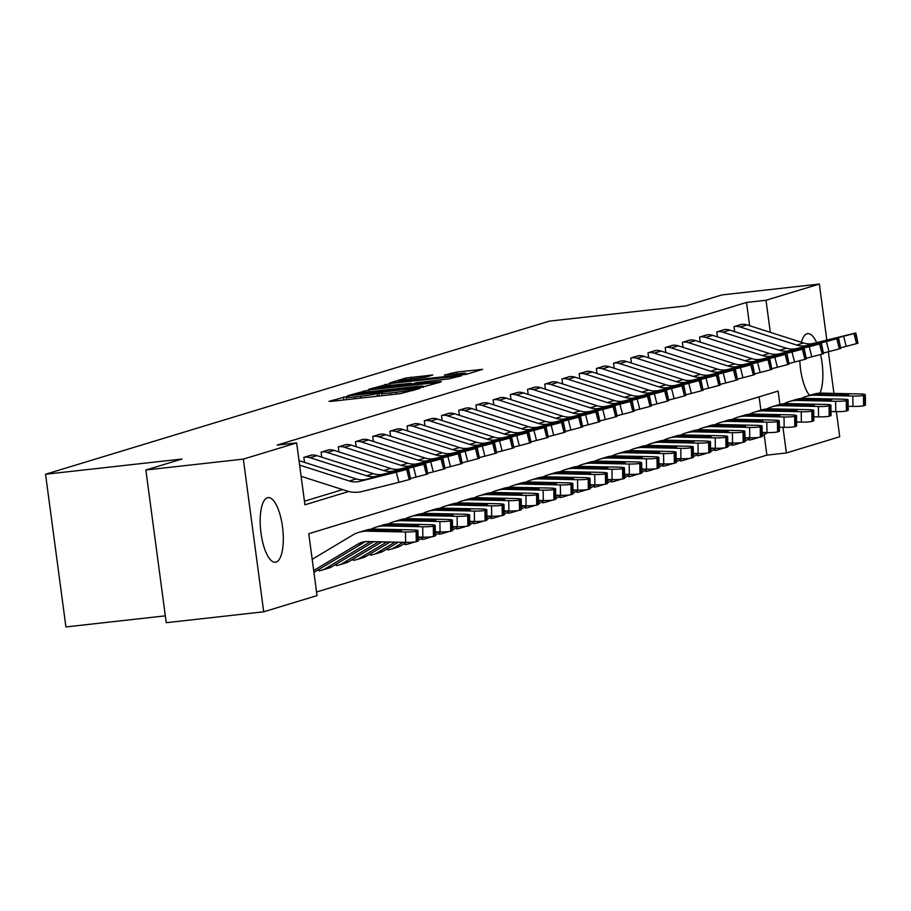 <?xml version="1.0" encoding="UTF-8"?>
<svg xmlns="http://www.w3.org/2000/svg" width="911" height="911" viewBox="0 0 911 911"><rect width="100%" height="100%" fill="white"/><g stroke="black" fill="none" stroke-linecap="round" stroke-linejoin="round"><path stroke-width="1.37" d="M347.034 396.399L329.053 401.341L331.524 401.33L400.407 393.643L419.937 388.439L412.717 389.601A13.096 0.774 -7.6 0 1 396.148 392.288L390.409 392.926A13.096 0.774 -7.6 0 1 381.755 393.347A13.096 0.774 -7.6 0 1 382.495 392.983L377.131 393.575A13.096 0.774 -7.6 0 1 360.562 396.251L354.823 396.9A13.096 0.774 -7.6 0 1 346.169 397.321A13.096 0.774 -7.6 0 1 346.909 396.945L348.924 396.308L347.034 396.399M809.583 395.374A32.534 11.057 -96.4 0 1 799.812 360.722M801.384 342.285A32.534 11.057 -96.4 0 1 806.998 333.756A32.534 11.057 -96.4 0 1 807.693 333.62A32.534 11.057 -96.4 0 1 816.7 342.627M276.044 562.11A32.534 11.057 -96.4 0 1 275.361 562.246A32.534 11.057 -96.4 0 1 260.876 532.161A32.534 11.057 -96.4 0 1 267.447 497.725A32.534 11.057 -96.4 0 1 268.141 497.588A32.534 11.057 -96.4 0 1 282.615 527.674A32.534 11.057 -96.4 0 1 276.044 562.11M432.839 374.99L405.862 378.008L389.919 382.848L392.39 382.836L466.443 374.307L482.614 369.342L456.57 372.087L444.34 375.104L458.62 373.681A10.955 0.649 -7.6 0 1 465.863 373.339A10.955 0.649 -7.6 0 1 451.389 375.879L406.044 380.946A10.955 0.649 -7.6 0 1 398.802 381.299A10.955 0.649 -7.6 0 1 413.275 378.748L426.006 377.063L432.839 374.99M779.907 404.427L778.131 391.058L308.772 533.698L317.028 595.6L263.7 611.805L166.235 622.691L145.862 469.996L181.995 459.019L45.55 474.244L549.31 321.15L685.755 305.925L721.888 294.936L819.353 284.061L826.824 340.088M145.862 469.996L243.328 459.11L296.656 442.905L304.923 504.808L348.765 491.484M749.628 325.728L746.519 302.441L277.172 445.08L296.656 442.905M746.519 302.441L766.014 300.266L819.353 284.061M369.012 389.931L347.9 395.613L350.371 395.602L419.254 387.915L440.605 382.119L369.012 389.931L369.262 391.776M368.909 389.236L390.022 383.554L461.615 375.731L449.374 378.76L416.27 382.711L411.51 384.203L414.22 384.066L441.402 381.402L368.932 389.396M304.433 501.209L342.627 489.606M304.536 462.389L303.864 457.368L312.143 455.01M321.742 457.163L321.071 452.141L329.349 449.772M338.949 451.936L338.277 446.902L346.556 444.545M356.155 446.697L355.484 441.676L363.762 439.318M373.362 441.471L372.69 436.449L380.969 434.091M390.568 436.244L389.897 431.222L398.175 428.865M407.775 431.017L407.103 425.995L415.382 423.638M424.97 425.79L424.31 420.768L432.577 418.4M442.177 420.563L441.505 415.53L449.783 413.173M459.383 415.325L458.711 410.303L466.99 407.946M476.59 410.098L475.918 405.076L484.196 402.719M493.796 404.871L493.124 399.849L501.403 397.492M511.003 399.644L510.331 394.622L518.61 392.265M528.209 394.417L527.537 389.396L535.816 387.027M545.404 389.191L544.744 384.169L553.023 381.8M562.611 383.952L561.95 378.93L570.218 376.573M579.817 378.725L579.145 373.704L587.424 371.346M597.024 373.499L596.352 368.477L604.631 366.12M614.23 368.272L613.558 363.25L621.837 360.893M631.437 363.045L630.765 358.023L639.044 355.654M648.643 357.818L647.972 352.796L656.25 350.428M665.85 352.591L665.178 347.558L673.457 345.201M683.045 347.353L682.385 342.331L690.663 339.974M700.252 342.126L699.58 337.104L707.858 334.747M717.458 336.899L716.786 331.877L725.065 329.52M734.665 331.672L733.993 326.65L742.271 324.293M316.55 592.002L766.891 455.136L764.17 434.729M760.89 410.166L759.114 396.832M318.827 569.477L319.009 570.855L319.704 570.639A14.599 13.699 -106.9 0 0 322.016 570.172A14.599 13.699 -106.9 0 0 324.885 568.897L370.504 541.601M336.034 564.251L336.216 565.629L336.899 565.412A14.599 13.699 -106.9 0 0 339.222 564.934A14.599 13.699 -106.9 0 0 342.092 563.658L378.669 541.783M353.24 559.024L353.422 560.39L354.106 560.185A14.599 13.699 -106.9 0 0 356.429 559.707A14.599 13.699 -106.9 0 0 359.298 558.432L386.845 541.954M370.447 553.797L370.629 555.163L371.312 554.958A14.599 13.699 -106.9 0 0 373.635 554.48A14.599 13.699 -106.9 0 0 376.505 553.205L395.01 542.136M387.653 548.57L387.835 549.937L388.519 549.732A14.599 13.699 -106.9 0 0 390.842 549.253A14.599 13.699 -106.9 0 0 393.711 547.978L403.186 542.307M404.848 543.332L405.042 544.71L405.725 544.505A14.599 13.699 -106.9 0 0 408.037 544.026A14.599 13.699 -106.9 0 0 410.918 542.751L411.738 542.261M422.055 538.105L422.237 539.483L422.932 539.266A14.599 13.699 -106.9 0 0 425.243 538.8A14.599 13.699 -106.9 0 0 428.124 537.524L428.944 537.034M439.261 532.878L439.444 534.256L440.138 534.04A14.599 13.699 -106.9 0 0 442.45 533.561A14.599 13.699 -106.9 0 0 445.331 532.286L446.151 531.796M456.468 527.651L456.65 529.018L457.345 528.813A14.599 13.699 -106.9 0 0 459.656 528.334A14.599 13.699 -106.9 0 0 462.526 527.059L463.357 526.569M473.674 522.424L473.857 523.791L474.54 523.586A14.599 13.699 -106.9 0 0 476.863 523.108A14.599 13.699 -106.9 0 0 479.733 521.832L480.552 521.343M490.881 517.197L491.063 518.564L491.746 518.359A14.599 13.699 -106.9 0 0 494.069 517.881A14.599 13.699 -106.9 0 0 496.939 516.605L497.759 516.116M508.087 511.959L508.27 513.337L508.953 513.132A14.599 13.699 -106.9 0 0 511.276 512.654A14.599 13.699 -106.9 0 0 514.146 511.378L514.966 510.889M525.294 506.732L525.476 508.11L526.159 507.894A14.599 13.699 -106.9 0 0 528.482 507.427A14.599 13.699 -106.9 0 0 531.352 506.152L532.172 505.662M542.489 501.505L542.683 502.883L543.366 502.667A14.599 13.699 -106.9 0 0 545.678 502.189A14.599 13.699 -106.9 0 0 548.559 500.925L549.379 500.424M559.696 496.279L559.878 497.657L560.572 497.44A14.599 13.699 -106.9 0 0 562.884 496.962A14.599 13.699 -106.9 0 0 565.765 495.686L566.585 495.197M576.902 491.052L577.084 492.418L577.779 492.213A14.599 13.699 -106.9 0 0 580.091 491.735A14.599 13.699 -106.9 0 0 582.972 490.46L583.792 489.97M594.109 485.825L594.291 487.191L594.985 486.986A14.599 13.699 -106.9 0 0 597.297 486.508A14.599 13.699 -106.9 0 0 600.167 485.233L600.998 484.743M611.315 480.598L611.497 481.965L612.181 481.76A14.599 13.699 -106.9 0 0 614.504 481.281A14.599 13.699 -106.9 0 0 617.373 480.006L618.193 479.516M628.522 475.36L628.704 476.738L629.387 476.533A14.599 13.699 -106.9 0 0 631.71 476.054A14.599 13.699 -106.9 0 0 634.58 474.779L635.4 474.289M645.728 470.133L645.91 471.511L646.594 471.294A14.599 13.699 -106.9 0 0 648.917 470.816A14.599 13.699 -106.9 0 0 651.786 469.552L652.606 469.051M662.935 464.906L663.117 466.284L663.8 466.068A14.599 13.699 -106.9 0 0 666.123 465.589A14.599 13.699 -106.9 0 0 668.993 464.314L669.813 463.824M680.13 459.679L680.312 461.046L681.007 460.841A14.599 13.699 -106.9 0 0 683.318 460.362A14.599 13.699 -106.9 0 0 686.199 459.087L687.019 458.597M697.336 454.452L697.519 455.819L698.213 455.614A14.599 13.699 -106.9 0 0 700.525 455.136A14.599 13.699 -106.9 0 0 703.406 453.86L704.226 453.371M714.543 449.225L714.725 450.592L715.42 450.387A14.599 13.699 -106.9 0 0 717.731 449.909A14.599 13.699 -106.9 0 0 720.612 448.633L721.432 448.144M731.749 443.987L731.932 445.365L732.626 445.16A14.599 13.699 -106.9 0 0 734.938 444.682A14.599 13.699 -106.9 0 0 737.808 443.406L738.627 442.917M748.956 438.76L749.138 440.138L749.821 439.922A14.599 13.699 -106.9 0 0 752.144 439.455A14.599 13.699 -106.9 0 0 755.014 438.18L755.834 437.679M45.55 474.244L65.922 626.939L165.324 615.847M263.7 611.805L243.328 459.11M828.384 351.748L833.941 393.393M836.378 411.658L839.726 436.756L786.387 452.961L782.959 427.305M766.891 455.136L786.387 452.961M820.572 354.538A32.534 11.057 -96.4 0 1 820.002 393.142M770.296 332.333L766.014 300.266M354.743 394.565L422.51 386.628A13.096 0.774 -7.6 0 0 423.251 386.264A13.096 0.774 -7.6 0 0 414.596 386.674L373.271 391.297A13.096 0.774 -7.6 0 0 356.702 393.973L354.743 394.565M392.459 385.114A10.955 0.649 -7.6 0 0 377.985 387.653A10.955 0.649 -7.6 0 0 385.228 387.312L401.204 385.524L410.907 383.315L392.459 385.114M313.691 570.525L357.772 544.152A20.851 19.575 73.1 0 1 361.872 542.33A20.851 19.575 73.1 0 1 367.657 541.544L405.646 542.364L405.509 531.99A8.347 0.843 -0.8 0 0 416.133 531.329L416.27 541.703A8.347 0.843 179.2 0 1 405.646 542.364M312.188 559.32L352.682 535.087A31.281 29.357 73.1 0 1 358.843 532.354A31.281 29.357 73.1 0 1 367.509 531.17L405.509 531.99M358.843 532.354L365.732 530.259A31.281 29.357 73.1 0 1 374.387 529.075L412.387 529.906A8.347 0.843 -0.8 0 1 417.978 530.623L418.115 540.997A8.347 0.843 179.2 0 1 417.648 541.282L416.27 541.703M313.931 572.381A14.599 13.699 -106.9 0 0 314.568 572.028L364.651 542.056A20.851 19.575 73.1 0 1 365.425 541.624M396.991 531.25L396.98 529.974A6.673 0.672 179.2 0 1 401.444 530.544A6.673 0.672 179.2 0 1 401.068 530.771A6.673 0.672 179.2 0 1 392.573 531.307L365.835 530.487L374.341 529.473L374.603 530.919M417.648 541.282L417.511 530.908L416.133 531.329M396.98 529.974L374.341 529.473M299.024 460.647A14.599 13.699 73.1 0 1 299.73 460.852L356.235 478.924A20.851 19.575 -106.9 0 0 366.507 479.288L408.504 468.892L406.636 469.484L409.221 479.573L410.599 479.163L408.014 469.063M301.12 476.316L346.795 490.927A31.281 29.357 -106.9 0 0 362.214 491.473L398.881 482.318L396.285 472.217L406.636 469.484M299.617 465.111L349.346 481.008A20.851 19.575 -106.9 0 0 359.629 481.372L396.285 472.217M409.221 479.573L398.881 482.318M408.504 468.892L410.599 479.163M365.026 479.733L392.129 473.071L366.507 479.288M318.998 570.719L319.704 570.639M418.058 537.034L422.852 537.137L422.704 526.763A8.347 0.843 -0.8 0 0 433.34 526.102L433.477 536.465A8.347 0.843 179.2 0 1 422.852 537.137M371.039 529.2A31.281 29.357 73.1 0 1 376.049 527.127A31.281 29.357 73.1 0 1 384.715 525.943L422.704 526.763M376.049 527.127L382.927 525.032A31.281 29.357 73.1 0 1 391.593 523.848L429.593 524.668A8.347 0.843 -0.8 0 1 435.185 525.396L435.321 535.77A8.347 0.843 179.2 0 1 434.854 536.055L433.477 536.465M322.016 570.172L328.894 568.077A14.599 13.699 -106.9 0 0 331.775 566.801L373.772 541.669M414.198 526.023L414.186 524.736A6.673 0.672 179.2 0 1 418.65 525.317A6.673 0.672 179.2 0 1 418.274 525.545A6.673 0.672 179.2 0 1 409.779 526.08L385.991 525.556L383.03 525.248L391.548 524.246L391.81 525.693M434.854 536.055L434.718 525.681L433.34 526.102M414.186 524.736L391.548 524.246M336.205 565.492L336.899 565.412M435.264 531.808L440.059 531.91L439.911 521.536A8.347 0.843 -0.8 0 0 450.546 520.864L450.683 531.238A8.347 0.843 179.2 0 1 440.059 531.91M388.245 523.973A31.281 29.357 73.1 0 1 393.256 521.901A31.281 29.357 73.1 0 1 401.922 520.705L439.911 521.536M393.256 521.901L400.134 519.805A31.281 29.357 73.1 0 1 408.8 518.621L446.8 519.441A8.347 0.843 -0.8 0 1 452.38 520.17L452.528 530.532A8.347 0.843 179.2 0 1 452.061 530.828L450.683 531.238M339.222 564.934L346.1 562.85A14.599 13.699 -106.9 0 0 348.981 561.575L381.937 541.851M431.404 520.785L431.381 519.509A6.673 0.672 179.2 0 1 435.857 520.09A6.673 0.672 179.2 0 1 435.481 520.318A6.673 0.672 179.2 0 1 426.986 520.853L400.236 520.022L408.754 519.019L409.016 520.466M452.061 530.828L451.913 520.454L450.546 520.864M431.381 519.509L408.754 519.019M353.4 560.265L354.106 560.185M452.471 526.569L457.265 526.683L457.117 516.309A8.347 0.843 -0.8 0 0 467.742 515.637L467.89 526.011A8.347 0.843 179.2 0 1 457.265 526.683M405.452 518.746A31.281 29.357 73.1 0 1 410.462 516.674A31.281 29.357 73.1 0 1 419.128 515.478L457.117 516.309M410.462 516.674L417.34 514.578A31.281 29.357 73.1 0 1 426.006 513.394L464.006 514.214A8.347 0.843 -0.8 0 1 469.586 514.931L469.734 525.305A8.347 0.843 179.2 0 1 469.267 525.59L467.89 526.011M356.429 559.707L363.307 557.623A14.599 13.699 -106.9 0 0 366.188 556.348L390.113 542.022M448.611 515.558L448.588 514.282A6.673 0.672 179.2 0 1 453.063 514.863A6.673 0.672 179.2 0 1 452.687 515.091A6.673 0.672 179.2 0 1 444.192 515.626L417.443 514.795L425.961 513.793L426.211 515.227M469.267 525.59L469.119 515.227L467.742 515.637M448.588 514.282L425.961 513.793M410.929 478.377L416.076 477.079L413.492 466.99L376.835 476.146A20.851 19.575 -106.9 0 1 366.552 475.781L310.059 457.709A14.599 13.699 73.1 0 0 304.559 457.151L311.437 455.067A14.599 13.699 73.1 0 1 316.937 455.625L373.43 473.697A20.851 19.575 -106.9 0 0 383.713 474.05L425.699 463.665L423.843 464.246L426.428 474.346L427.806 473.936L425.221 463.836M426.428 474.346L416.076 477.079M425.699 463.665L427.806 473.936M413.492 466.99L423.843 464.246M382.233 474.506L409.335 467.833L383.713 474.05M428.136 473.139L433.283 471.852L430.698 461.752L394.03 470.919A20.851 19.575 -106.9 0 1 383.759 470.554L327.265 452.482A14.599 13.699 73.1 0 0 321.765 451.924L328.643 449.84A14.599 13.699 73.1 0 1 334.143 450.398L390.637 468.459A20.851 19.575 -106.9 0 0 400.92 468.823L442.905 458.427L441.049 459.019L443.634 469.119L445.012 468.698L442.427 458.609M443.634 469.119L433.283 471.852M442.905 458.427L445.012 468.698M430.698 461.752L441.049 459.019M399.439 469.279L426.542 462.606L400.92 468.823M445.342 467.912L450.49 466.626L447.905 456.525L411.237 465.692A20.851 19.575 -106.9 0 1 400.965 465.327L344.472 447.255A14.599 13.699 73.1 0 0 338.972 446.697L345.85 444.602A14.599 13.699 73.1 0 1 351.35 445.16L407.843 463.232A20.851 19.575 -106.9 0 0 418.126 463.597L460.112 453.2L458.256 453.792L460.841 463.893L462.219 463.471L459.634 453.371M460.841 463.893L450.49 466.626M460.112 453.2L462.219 463.471M447.905 456.525L458.256 453.792M416.634 464.052L443.748 457.379L418.126 463.597M370.606 555.038L371.312 554.958M469.677 521.343L474.472 521.445L474.324 511.082A8.347 0.843 -0.8 0 0 484.948 510.411L485.096 520.785A8.347 0.843 179.2 0 1 474.472 521.445M422.658 513.519A31.281 29.357 73.1 0 1 427.669 511.435A31.281 29.357 73.1 0 1 436.323 510.251L474.324 511.082M427.669 511.435L434.547 509.351A31.281 29.357 73.1 0 1 443.213 508.156L481.202 508.987A8.347 0.843 -0.8 0 1 486.793 509.704L486.941 520.079A8.347 0.843 179.2 0 1 486.474 520.363L485.096 520.785M373.635 554.48L380.513 552.385A14.599 13.699 -106.9 0 0 383.383 551.109L398.278 542.204M465.817 510.331L465.794 509.055A6.673 0.672 179.2 0 1 470.27 509.636A6.673 0.672 179.2 0 1 469.894 509.864A6.673 0.672 179.2 0 1 461.387 510.388L434.649 509.568L443.167 508.566L443.418 510.001M486.474 520.363L486.326 509.989L484.948 510.411M465.794 509.055L443.167 508.566M462.537 462.686L467.696 461.399L465.111 451.298L428.443 460.465A20.851 19.575 -106.9 0 1 418.172 460.101L361.667 442.029A14.599 13.699 73.1 0 0 356.167 441.471L363.056 439.375A14.599 13.699 73.1 0 1 368.556 439.933L425.05 458.005A20.851 19.575 -106.9 0 0 435.333 458.37L477.318 447.973L475.462 448.565L478.047 458.666L479.425 458.244L476.84 448.144M478.047 458.666L467.696 461.399M477.318 447.973L479.425 458.244M465.111 451.298L475.462 448.565M433.841 458.814L460.955 452.152L435.333 458.37M387.813 549.811L388.519 549.732M486.884 516.116L491.678 516.218L491.53 505.844A8.347 0.843 -0.8 0 0 502.155 505.184L502.303 515.558A8.347 0.843 179.2 0 1 491.678 516.218M439.865 508.292A31.281 29.357 73.1 0 1 444.875 506.209A31.281 29.357 73.1 0 1 453.53 505.024L491.53 505.844M444.875 506.209L451.754 504.125A31.281 29.357 73.1 0 1 460.419 502.929L498.408 503.76A8.347 0.843 -0.8 0 1 503.999 504.478L504.147 514.852A8.347 0.843 179.2 0 1 503.681 515.136L502.303 515.558M390.842 549.253L397.72 547.158A14.599 13.699 -106.9 0 0 400.589 545.883L406.454 542.375M483.024 505.104L483.001 503.829A6.673 0.672 179.2 0 1 487.476 504.398A6.673 0.672 179.2 0 1 487.1 504.637A6.673 0.672 179.2 0 1 478.594 505.161L454.817 504.637L451.856 504.341L460.362 503.339L460.624 504.774M503.681 515.136L503.532 504.762L502.155 505.184M483.001 503.829L460.362 503.339M405.019 544.584L405.725 544.505M418.081 538.458L420.381 537.08M504.09 510.889L508.885 510.991L508.737 500.617A8.347 0.843 -0.8 0 0 519.361 499.957L519.509 510.331A8.347 0.843 179.2 0 1 508.885 510.991M457.071 503.066A31.281 29.357 73.1 0 1 462.071 500.982A31.281 29.357 73.1 0 1 470.736 499.797L508.737 500.617M462.071 500.982L468.96 498.886A31.281 29.357 73.1 0 1 477.626 497.702L515.615 498.533A8.347 0.843 -0.8 0 1 521.206 499.251L521.354 509.625A8.347 0.843 179.2 0 1 520.887 509.909L519.509 510.331M418.115 540.474L423.661 537.148M500.219 499.877L500.207 498.602A6.673 0.672 179.2 0 1 504.671 499.171A6.673 0.672 179.2 0 1 504.307 499.399A6.673 0.672 179.2 0 1 495.8 499.934L469.063 499.114L477.569 498.101L477.831 499.547M520.887 509.909L520.739 499.535L519.361 499.957M500.207 498.602L477.569 498.101M422.226 539.346L422.932 539.266M435.287 533.231L437.587 531.853M521.297 505.662L526.08 505.764L525.943 495.39A8.347 0.843 -0.8 0 0 536.568 494.73L536.716 505.093A8.347 0.843 179.2 0 1 526.08 505.764M474.278 497.827A31.281 29.357 73.1 0 1 479.277 495.755A31.281 29.357 73.1 0 1 487.943 494.571L525.943 495.39M479.277 495.755L486.167 493.66A31.281 29.357 73.1 0 1 494.821 492.475L532.821 493.295A8.347 0.843 -0.8 0 1 538.412 494.024L538.549 504.398A8.347 0.843 179.2 0 1 538.082 504.683L536.716 505.093M435.321 535.247L440.867 531.922M517.425 494.65L517.414 493.363A6.673 0.672 179.2 0 1 521.878 493.944A6.673 0.672 179.2 0 1 521.513 494.172A6.673 0.672 179.2 0 1 513.007 494.707L486.269 493.887L494.775 492.874L495.037 494.32M538.082 504.683L537.945 494.309L536.568 494.73M517.414 493.363L494.775 492.874M439.432 534.119L440.138 534.04M452.494 528.004L454.794 526.626M538.503 500.435L543.286 500.538L543.15 490.164A8.347 0.843 -0.8 0 0 553.774 489.503L553.911 499.866A8.347 0.843 179.2 0 1 543.286 500.538M491.484 492.6A31.281 29.357 73.1 0 1 496.484 490.528A31.281 29.357 73.1 0 1 505.149 489.332L543.15 490.164M496.484 490.528L503.373 488.433A31.281 29.357 73.1 0 1 512.028 487.248L550.028 488.068A8.347 0.843 -0.8 0 1 555.619 488.797L555.756 499.16A8.347 0.843 179.2 0 1 555.289 499.456L553.911 499.866M452.516 530.008L458.074 526.695M534.632 489.412L534.62 488.137A6.673 0.672 179.2 0 1 539.084 488.717A6.673 0.672 179.2 0 1 538.708 488.945A6.673 0.672 179.2 0 1 530.213 489.48L503.476 488.649L511.982 487.647L512.244 489.093M555.289 499.456L555.152 489.082L553.774 489.503M534.62 488.137L511.982 487.647M456.639 528.892L457.345 528.813M469.7 522.777L472 521.399M555.699 495.197L560.493 495.311L560.345 484.937A8.347 0.843 -0.8 0 0 570.981 484.265L571.117 494.639A8.347 0.843 179.2 0 1 560.493 495.311M508.68 487.374A31.281 29.357 73.1 0 1 513.69 485.301A31.281 29.357 73.1 0 1 522.356 484.105L560.345 484.937M513.69 485.301L520.568 483.206A31.281 29.357 73.1 0 1 529.234 482.021L567.234 482.841A8.347 0.843 -0.8 0 1 572.825 483.559L572.962 493.933A8.347 0.843 179.2 0 1 572.495 494.217L571.117 494.639M469.723 524.782L475.28 521.468M551.838 484.185L551.827 482.91A6.673 0.672 179.2 0 1 556.291 483.49A6.673 0.672 179.2 0 1 555.915 483.718A6.673 0.672 179.2 0 1 547.42 484.253L520.671 483.422L529.189 482.42L529.45 483.855M572.495 494.217L572.347 483.855L570.981 484.265M551.827 482.91L529.189 482.42M479.744 457.459L484.903 456.172L482.318 446.071L445.65 455.227A20.851 19.575 -106.9 0 1 435.378 454.874L378.874 436.802A14.599 13.699 73.1 0 0 373.373 436.244L380.263 434.148A14.599 13.699 73.1 0 1 385.763 434.706L442.256 452.778A20.851 19.575 -106.9 0 0 452.528 453.143L494.525 442.746L492.669 443.338L495.254 453.439L496.632 453.018L494.035 442.917M495.254 453.439L484.903 456.172M494.525 442.746L496.632 453.018M482.318 446.071L492.669 443.338M451.047 453.587L478.161 446.925L452.528 453.143M496.95 452.232L502.109 450.945L499.524 440.844L462.856 450A20.851 19.575 -106.9 0 1 452.573 449.647L396.08 431.575A14.599 13.699 73.1 0 0 390.58 431.017L397.469 428.922A14.599 13.699 73.1 0 1 402.958 429.48L459.463 447.552A20.851 19.575 -106.9 0 0 469.734 447.916L511.731 437.519L509.864 438.111L512.46 448.212L513.838 447.791L511.242 437.69M512.46 448.212L502.109 450.945M511.731 437.519L513.838 447.791M499.524 440.844L509.864 438.111M468.254 448.36L495.368 441.698L469.734 447.916M514.157 447.005L519.316 445.718L516.719 435.617L480.063 444.773A20.851 19.575 -106.9 0 1 469.78 444.409L413.287 426.337A14.599 13.699 73.1 0 0 407.786 425.779L414.664 423.695A14.599 13.699 73.1 0 1 420.165 424.253L476.669 442.325A20.851 19.575 -106.9 0 0 486.941 442.678L528.938 432.292L527.07 432.873L529.667 442.974L531.033 442.564L528.448 432.463M529.667 442.974L519.316 445.718M528.938 432.292L531.033 442.564M516.719 435.617L527.07 432.873M485.461 443.133L512.563 436.471L486.941 442.678M531.364 441.767L536.522 440.48L533.926 430.379L497.269 439.546A20.851 19.575 -106.9 0 1 486.986 439.182L430.493 421.11A14.599 13.699 73.1 0 0 424.993 420.552L431.871 418.468A14.599 13.699 73.1 0 1 437.371 419.026L493.864 437.098A20.851 19.575 -106.9 0 0 504.147 437.451L546.133 427.065L544.277 427.646L546.862 437.747L548.24 437.326L545.655 427.236M546.862 437.747L536.522 440.48M546.133 427.065L548.24 437.326M533.926 430.379L544.277 427.646M502.667 437.906L529.769 431.233L504.147 437.451M548.57 436.54L553.717 435.253L551.132 425.152L514.476 434.319A20.851 19.575 -106.9 0 1 504.193 433.955L447.7 415.883A14.599 13.699 73.1 0 0 442.199 415.325L449.077 413.23A14.599 13.699 73.1 0 1 454.578 413.788L511.071 431.86A20.851 19.575 -106.9 0 0 521.354 432.224L563.34 421.827L561.483 422.419L564.068 432.52L565.446 432.099L562.861 421.998M564.068 432.52L553.717 435.253M563.34 421.827L565.446 432.099M551.132 425.152L561.483 422.419M519.874 432.679L546.976 426.006L521.354 432.224M473.834 523.666L474.54 523.586M486.907 517.55L489.207 516.173M572.905 489.97L577.699 490.072L577.551 479.71A8.347 0.843 -0.8 0 0 588.176 479.038L588.324 489.412A8.347 0.843 179.2 0 1 577.699 490.072M525.886 482.147A31.281 29.357 73.1 0 1 530.897 480.063A31.281 29.357 73.1 0 1 539.563 478.879L577.551 479.71M530.897 480.063L537.775 477.979A31.281 29.357 73.1 0 1 546.441 476.783L584.441 477.615A8.347 0.843 -0.8 0 1 590.021 478.332L590.169 488.706A8.347 0.843 179.2 0 1 589.702 488.991L588.324 489.412M486.93 519.555L492.487 516.23M569.045 478.958L569.022 477.683A6.673 0.672 179.2 0 1 573.497 478.264A6.673 0.672 179.2 0 1 573.121 478.491A6.673 0.672 179.2 0 1 564.626 479.027L537.877 478.195L546.395 477.193L546.657 478.628M589.702 488.991L589.554 478.617L588.176 479.038M569.022 477.683L546.395 477.193M565.777 431.313L570.924 430.026L568.339 419.925L531.671 429.092A20.851 19.575 -106.9 0 1 521.399 428.728L464.906 410.656A14.599 13.699 73.1 0 0 459.406 410.098L466.284 408.003A14.599 13.699 73.1 0 1 471.784 408.561L528.278 426.633A20.851 19.575 -106.9 0 0 538.56 426.997L580.546 416.6L578.69 417.192L581.275 427.293L582.653 426.872L580.068 416.771M581.275 427.293L570.924 430.026M580.546 416.6L582.653 426.872M568.339 419.925L578.69 417.192M537.08 427.441L564.182 420.78L538.56 426.997M491.04 518.439L491.746 518.359M504.113 512.312L506.414 510.934M590.112 484.743L594.906 484.846L594.758 474.472A8.347 0.843 -0.8 0 0 605.382 473.811L605.53 484.185A8.347 0.843 179.2 0 1 594.906 484.846M543.093 476.92A31.281 29.357 73.1 0 1 548.103 474.836A31.281 29.357 73.1 0 1 556.769 473.652L594.758 474.472M548.103 474.836L554.981 472.752A31.281 29.357 73.1 0 1 563.647 471.556L601.647 472.388A8.347 0.843 -0.8 0 1 607.227 473.105L607.375 483.479A8.347 0.843 179.2 0 1 606.908 483.764L605.53 484.185M504.136 514.328L509.682 511.003M586.251 473.731L586.228 472.456A6.673 0.672 179.2 0 1 590.704 473.025A6.673 0.672 179.2 0 1 590.328 473.264A6.673 0.672 179.2 0 1 581.822 473.788L558.044 473.264L555.084 472.968L563.602 471.966L563.852 473.401M606.908 483.764L606.76 473.39L605.382 473.811M586.228 472.456L563.602 471.966M582.983 426.086L588.13 424.799L585.545 414.699L548.877 423.854A20.851 19.575 -106.9 0 1 538.606 423.501L482.113 405.429A14.599 13.699 73.1 0 0 476.612 404.871L483.49 402.776A14.599 13.699 73.1 0 1 488.991 403.334L545.484 421.406A20.851 19.575 -106.9 0 0 555.767 421.77L597.753 411.373L595.896 411.966L598.481 422.066L599.859 421.645L597.274 411.544M598.481 422.066L588.13 424.799M597.753 411.373L599.859 421.645M585.545 414.699L595.896 411.966M554.275 422.214L581.389 415.553L555.767 421.77M508.247 513.212L508.953 513.132M521.308 507.085L523.62 505.707M607.318 479.516L612.112 479.619L611.964 469.245A8.347 0.843 -0.8 0 0 622.589 468.584L622.737 478.958A8.347 0.843 179.2 0 1 612.112 479.619M560.299 471.693A31.281 29.357 73.1 0 1 565.31 469.609A31.281 29.357 73.1 0 1 573.964 468.425L611.964 469.245M565.31 469.609L572.188 467.514A31.281 29.357 73.1 0 1 580.854 466.33L618.842 467.161A8.347 0.843 -0.8 0 1 624.434 467.878L624.582 478.252A8.347 0.843 179.2 0 1 624.115 478.537L622.737 478.958M521.343 509.101L526.888 505.776M603.458 468.505L603.435 467.229A6.673 0.672 179.2 0 1 607.91 467.798A6.673 0.672 179.2 0 1 607.535 468.026A6.673 0.672 179.2 0 1 599.028 468.561L572.29 467.742L580.808 466.728L581.059 468.174M624.115 478.537L623.967 468.163L622.589 468.584M603.435 467.229L580.808 466.728M600.178 420.859L605.337 419.572L602.752 409.472L566.084 418.627A20.851 19.575 -106.9 0 1 555.812 418.274L499.308 400.202A14.599 13.699 73.1 0 0 493.808 399.644L500.697 397.549A14.599 13.699 73.1 0 1 506.197 398.107L562.691 416.179A20.851 19.575 -106.9 0 0 572.973 416.543L614.959 406.147L613.103 406.739L615.688 416.839L617.066 416.418L614.481 406.317M615.688 416.839L605.337 419.572M614.959 406.147L617.066 416.418M602.752 409.472L613.103 406.739M571.482 416.987L598.595 410.326L572.973 416.543M525.453 507.974L526.159 507.894M538.515 501.859L540.827 500.481M624.525 474.289L629.319 474.392L629.171 464.018A8.347 0.843 -0.8 0 0 639.795 463.357L639.943 473.731A8.347 0.843 179.2 0 1 629.319 474.392M577.506 466.455A31.281 29.357 73.1 0 1 582.516 464.382A31.281 29.357 73.1 0 1 591.171 463.198L629.171 464.018M582.516 464.382L589.394 462.287A31.281 29.357 73.1 0 1 598.06 461.103L636.049 461.923A8.347 0.843 -0.8 0 1 641.64 462.651L641.788 473.025A8.347 0.843 179.2 0 1 641.321 473.31L639.943 473.731M538.549 503.874L544.095 500.549M620.664 463.278L620.642 462.002A6.673 0.672 179.2 0 1 625.117 462.572A6.673 0.672 179.2 0 1 624.741 462.799A6.673 0.672 179.2 0 1 616.235 463.335L589.497 462.515L598.003 461.501L598.265 462.947M641.321 473.31L641.173 462.936L639.795 463.357M620.642 462.002L598.003 461.501M617.385 415.632L622.543 414.346L619.958 404.245L583.291 413.4A20.851 19.575 -106.9 0 1 573.008 413.036L516.514 394.964A14.599 13.699 73.1 0 0 511.014 394.406L517.904 392.322A14.599 13.699 73.1 0 1 523.404 392.88L579.897 410.952A20.851 19.575 -106.9 0 0 590.169 411.305L632.166 400.92L630.31 401.512L632.894 411.601L634.272 411.191L631.676 401.091M632.894 411.601L622.543 414.346M632.166 400.92L634.272 411.191M619.958 404.245L630.31 401.512M588.688 411.761L615.802 405.099L590.169 411.305M542.66 502.747L543.366 502.667M555.721 496.632L558.022 495.254M641.731 469.063L646.514 469.165L646.377 458.791A8.347 0.843 -0.8 0 0 657.002 458.131L657.15 468.493A8.347 0.843 179.2 0 1 646.514 469.165M594.712 461.228A31.281 29.357 73.1 0 1 599.711 459.155A31.281 29.357 73.1 0 1 608.377 457.971L646.377 458.791M599.711 459.155L606.601 457.06A31.281 29.357 73.1 0 1 615.267 455.876L653.255 456.696A8.347 0.843 -0.8 0 1 658.847 457.424L658.995 467.787A8.347 0.843 179.2 0 1 658.516 468.083L657.15 468.493M555.756 498.636L561.301 495.322M637.859 458.051L637.848 456.764A6.673 0.672 179.2 0 1 642.312 457.345A6.673 0.672 179.2 0 1 641.948 457.573A6.673 0.672 179.2 0 1 633.441 458.108L606.703 457.276L615.21 456.274L615.472 457.721M658.516 468.083L658.38 457.709L657.002 458.131M637.848 456.764L615.21 456.274M634.591 410.394L639.75 409.107L637.165 399.018L600.497 408.174A20.851 19.575 -106.9 0 1 590.214 407.809L533.721 389.737A14.599 13.699 73.1 0 0 528.221 389.179L535.11 387.095A14.599 13.699 73.1 0 1 540.599 387.653L597.104 405.725A20.851 19.575 -106.9 0 0 607.375 406.078L649.372 395.693L647.505 396.274L650.101 406.374L651.479 405.964L648.883 395.864M650.101 406.374L639.75 409.107M649.372 395.693L651.479 405.964M637.165 399.018L647.505 396.274M605.895 406.534L633.008 399.861L607.375 406.078M559.866 497.52L560.572 497.44M572.928 491.405L575.228 490.027M658.938 463.836L663.72 463.938L663.584 453.564A8.347 0.843 -0.8 0 0 674.208 452.892L674.345 463.266A8.347 0.843 179.2 0 1 663.72 463.938M611.919 456.001A31.281 29.357 73.1 0 1 616.918 453.929A31.281 29.357 73.1 0 1 625.584 452.733L663.584 453.564M616.918 453.929L623.807 451.833A31.281 29.357 73.1 0 1 632.462 450.649L670.462 451.469A8.347 0.843 -0.8 0 1 676.053 452.186L676.19 462.56A8.347 0.843 179.2 0 1 675.723 462.845L674.345 463.266M572.962 493.409L578.508 490.095M655.066 452.813L655.055 451.537A6.673 0.672 179.2 0 1 659.518 452.118A6.673 0.672 179.2 0 1 659.143 452.346A6.673 0.672 179.2 0 1 650.648 452.881L623.91 452.05L632.416 451.047L632.678 452.482M675.723 462.845L675.586 452.482L674.208 452.892M655.055 451.537L632.416 451.047M651.798 405.167L656.956 403.88L654.36 393.78L617.704 402.947A20.851 19.575 -106.9 0 1 607.421 402.582L550.927 384.51A14.599 13.699 73.1 0 0 545.427 383.952L552.305 381.857A14.599 13.699 73.1 0 1 557.805 382.415L614.31 400.487A20.851 19.575 -106.9 0 0 624.582 400.851L666.579 390.455L664.711 391.047L667.308 401.147L668.674 400.726L666.089 390.625M667.308 401.147L656.956 403.88M666.579 390.455L668.674 400.726M654.36 393.78L664.711 391.047M623.101 401.307L650.203 394.634L624.582 400.851M577.073 492.293L577.779 492.213M590.134 486.178L592.435 484.8M676.144 458.597L680.927 458.711L680.79 448.337A8.347 0.843 -0.8 0 0 691.415 447.665L691.551 458.039A8.347 0.843 179.2 0 1 680.927 458.711M629.125 450.774A31.281 29.357 73.1 0 1 634.124 448.69A31.281 29.357 73.1 0 1 642.79 447.506L680.79 448.337M634.124 448.69L641.014 446.606A31.281 29.357 73.1 0 1 649.668 445.422L687.668 446.242A8.347 0.843 -0.8 0 1 693.26 446.959L693.396 457.333A8.347 0.843 179.2 0 1 692.929 457.618L691.551 458.039M590.157 488.182L595.714 484.857M672.272 447.586L672.261 446.31A6.673 0.672 179.2 0 1 676.725 446.891A6.673 0.672 179.2 0 1 676.349 447.119A6.673 0.672 179.2 0 1 667.854 447.654L641.105 446.823L649.623 445.821L649.885 447.255M692.929 457.618L692.793 447.244L691.415 447.665M672.261 446.31L649.623 445.821M594.279 487.066L594.985 486.986M607.341 480.94L609.641 479.562M693.339 453.371L698.133 453.473L697.985 443.11A8.347 0.843 -0.8 0 0 708.621 442.439L708.758 452.813A8.347 0.843 179.2 0 1 698.133 453.473M646.32 445.547A31.281 29.357 73.1 0 1 651.331 443.463A31.281 29.357 73.1 0 1 659.997 442.279L697.985 443.11M651.331 443.463L658.209 441.38A31.281 29.357 73.1 0 1 666.875 440.184L704.875 441.015A8.347 0.843 -0.8 0 1 710.466 441.733L710.603 452.107A8.347 0.843 179.2 0 1 710.136 452.391L708.758 452.813M607.364 482.955L612.921 479.63M689.479 442.359L689.456 441.083A6.673 0.672 179.2 0 1 693.931 441.664A6.673 0.672 179.2 0 1 693.556 441.892A6.673 0.672 179.2 0 1 685.061 442.416L661.272 441.892L658.311 441.596L666.829 440.594L667.091 442.029M710.136 452.391L709.988 442.017L708.621 442.439M689.456 441.083L666.829 440.594M611.475 481.839L612.181 481.76M624.547 475.713L626.848 474.335M710.546 448.144L715.34 448.246L715.192 437.872A8.347 0.843 -0.8 0 0 725.816 437.212L725.965 447.586A8.347 0.843 179.2 0 1 715.34 448.246M663.527 440.32A31.281 29.357 73.1 0 1 668.537 438.237A31.281 29.357 73.1 0 1 677.203 437.052L715.192 437.872M668.537 438.237L675.415 436.141A31.281 29.357 73.1 0 1 684.081 434.957L722.081 435.788A8.347 0.843 -0.8 0 1 727.661 436.506L727.809 446.88A8.347 0.843 179.2 0 1 727.342 447.164L725.965 447.586M624.57 477.728L630.127 474.403M706.685 437.132L706.663 435.857A6.673 0.672 179.2 0 1 711.138 436.426A6.673 0.672 179.2 0 1 710.762 436.665A6.673 0.672 179.2 0 1 702.267 437.189L678.479 436.665L675.518 436.369L684.036 435.367L684.298 436.802M727.342 447.164L727.194 436.79L725.816 437.212M706.663 435.857L684.036 435.367M628.681 476.601L629.387 476.533M641.754 470.486L644.054 469.108M727.752 442.917L732.546 443.019L732.398 432.645A8.347 0.843 -0.8 0 0 743.023 431.985L743.171 442.359A8.347 0.843 179.2 0 1 732.546 443.019M680.733 435.082A31.281 29.357 73.1 0 1 685.744 433.01A31.281 29.357 73.1 0 1 694.41 431.825L732.398 432.645M685.744 433.01L692.622 430.914A31.281 29.357 73.1 0 1 701.288 429.73L739.288 430.561A8.347 0.843 -0.8 0 1 744.868 431.279L745.016 441.653A8.347 0.843 179.2 0 1 744.549 441.937L743.171 442.359M641.777 472.502L647.322 469.176M723.892 431.905L723.869 430.63A6.673 0.672 179.2 0 1 728.344 431.199A6.673 0.672 179.2 0 1 727.969 431.427A6.673 0.672 179.2 0 1 719.462 431.962L692.724 431.142L701.242 430.129L701.493 431.575M744.549 441.937L744.401 431.563L743.023 431.985M723.869 430.63L701.242 430.129M645.888 471.374L646.594 471.294M658.949 465.259L661.261 463.881M744.959 437.69L749.753 437.792L749.605 427.418A8.347 0.843 -0.8 0 0 760.23 426.758L760.378 437.121A8.347 0.843 179.2 0 1 749.753 437.792M697.94 429.855A31.281 29.357 73.1 0 1 702.95 427.783A31.281 29.357 73.1 0 1 711.605 426.599L749.605 427.418M702.95 427.783L709.828 425.688A31.281 29.357 73.1 0 1 718.494 424.503L756.483 425.323A8.347 0.843 -0.8 0 1 762.074 426.052L762.222 436.415A8.347 0.843 179.2 0 1 761.755 436.711L760.378 437.121M658.983 467.263L664.529 463.95M741.098 426.678L741.076 425.391A6.673 0.672 179.2 0 1 745.551 425.972A6.673 0.672 179.2 0 1 745.175 426.2A6.673 0.672 179.2 0 1 736.669 426.735L709.931 425.904L718.437 424.902L718.699 426.348M761.755 436.711L761.607 426.337L760.23 426.758M741.076 425.391L718.437 424.902M663.094 466.147L663.8 466.068M676.156 460.032L678.467 458.654M762.165 432.463L766.96 432.566L766.811 422.192A8.347 0.843 -0.8 0 0 777.436 421.52L777.584 431.894A8.347 0.843 179.2 0 1 766.96 432.566M715.146 424.628A31.281 29.357 73.1 0 1 720.157 422.556A31.281 29.357 73.1 0 1 728.811 421.36L766.811 422.192M720.157 422.556L727.035 420.461A31.281 29.357 73.1 0 1 735.701 419.276L773.69 420.096A8.347 0.843 -0.8 0 1 779.281 420.825L779.429 431.188A8.347 0.843 179.2 0 1 778.962 431.484L777.584 431.894M676.19 462.036L681.735 458.723M758.305 421.44L758.282 420.165A6.673 0.672 179.2 0 1 762.758 420.745A6.673 0.672 179.2 0 1 762.382 420.973A6.673 0.672 179.2 0 1 753.875 421.508L727.137 420.677L735.644 419.675L735.906 421.11M778.962 431.484L778.814 421.11L777.436 421.52M758.282 420.165L735.644 419.675M680.301 460.92L681.007 460.841M693.362 454.805L695.662 453.427M779.372 427.225L784.155 427.339L784.018 416.965A8.347 0.843 -0.8 0 0 794.643 416.293L794.791 426.667A8.347 0.843 179.2 0 1 784.155 427.339M732.353 419.402A31.281 29.357 73.1 0 1 737.352 417.318A31.281 29.357 73.1 0 1 746.018 416.133L784.018 416.965M737.352 417.318L744.241 415.234A31.281 29.357 73.1 0 1 752.907 414.05L790.896 414.869A8.347 0.843 -0.8 0 1 796.487 415.587L796.635 425.961A8.347 0.843 179.2 0 1 796.157 426.246L794.791 426.667M693.396 456.81L698.942 453.484M775.5 416.213L775.489 414.938A6.673 0.672 179.2 0 1 779.953 415.518A6.673 0.672 179.2 0 1 779.588 415.746A6.673 0.672 179.2 0 1 771.082 416.281L744.344 415.45L752.85 414.448L753.112 415.883M796.157 426.246L796.02 415.883L794.643 416.293M775.489 414.938L752.85 414.448M697.507 455.694L698.213 455.614M710.569 449.567L712.869 448.189M796.578 421.998L801.361 422.1L801.224 411.738A8.347 0.843 -0.8 0 0 811.849 411.066L811.986 421.44A8.347 0.843 179.2 0 1 801.361 422.1M749.559 414.175A31.281 29.357 73.1 0 1 754.559 412.091A31.281 29.357 73.1 0 1 763.224 410.907L801.224 411.738M754.559 412.091L761.448 410.007A31.281 29.357 73.1 0 1 770.102 408.811L808.103 409.643A8.347 0.843 -0.8 0 1 813.694 410.36L813.83 420.734A8.347 0.843 179.2 0 1 813.364 421.019L811.986 421.44M710.603 451.583L716.148 448.258M792.707 410.986L792.695 409.711A6.673 0.672 179.2 0 1 797.159 410.292A6.673 0.672 179.2 0 1 796.783 410.519A6.673 0.672 179.2 0 1 788.288 411.043L764.5 410.519L761.55 410.223L770.057 409.221L770.319 410.656M813.364 421.019L813.227 410.645L811.849 411.066M792.695 409.711L770.057 409.221M714.714 450.467L715.42 450.387M727.775 444.34L730.075 442.962M813.785 416.771L818.568 416.874L818.431 406.5A8.347 0.843 -0.8 0 0 829.056 405.839L829.192 416.213A8.347 0.843 179.2 0 1 818.568 416.874M766.755 408.948A31.281 29.357 73.1 0 1 771.765 406.864A31.281 29.357 73.1 0 1 780.431 405.68L818.431 406.5M771.765 406.864L778.654 404.78A31.281 29.357 73.1 0 1 787.309 403.584L825.309 404.416A8.347 0.843 -0.8 0 1 830.9 405.133L831.037 415.507A8.347 0.843 179.2 0 1 830.57 415.792L829.192 416.213M727.798 446.356L733.355 443.031M809.913 405.759L809.902 404.484A6.673 0.672 179.2 0 1 814.366 405.053A6.673 0.672 179.2 0 1 813.99 405.293A6.673 0.672 179.2 0 1 805.495 405.816L781.706 405.293L778.746 404.996L787.263 403.994L787.525 405.429M830.57 415.792L830.433 405.418L829.056 405.839M809.902 404.484L787.263 403.994M731.92 445.228L732.626 445.16M744.982 439.113L747.282 437.735M830.98 411.544L835.774 411.647L835.626 401.273A8.347 0.843 -0.8 0 0 846.262 400.612L846.399 410.986A8.347 0.843 179.2 0 1 835.774 411.647M783.961 403.721A31.281 29.357 73.1 0 1 788.972 401.637A31.281 29.357 73.1 0 1 797.637 400.453L835.626 401.273M788.972 401.637L795.85 399.542A31.281 29.357 73.1 0 1 804.515 398.358L842.516 399.189A8.347 0.843 -0.8 0 1 848.095 399.906L848.243 410.28A8.347 0.843 179.2 0 1 847.777 410.565L846.399 410.986M745.004 441.129L750.562 437.804M827.12 400.533L827.097 399.257A6.673 0.672 179.2 0 1 831.572 399.827A6.673 0.672 179.2 0 1 831.196 400.054A6.673 0.672 179.2 0 1 822.701 400.589L795.952 399.77L804.47 398.756L804.732 400.202M847.777 410.565L847.629 400.191L846.262 400.612M827.097 399.257L804.47 398.756M749.115 440.002L749.821 439.922M762.188 433.887L764.488 432.509M848.187 406.317L852.981 406.42L852.833 396.046A8.347 0.843 -0.8 0 0 863.457 395.385L863.605 405.748A8.347 0.843 179.2 0 1 852.981 406.42M801.168 398.483A31.281 29.357 73.1 0 1 806.178 396.41A31.281 29.357 73.1 0 1 814.844 395.226L852.833 396.046M806.178 396.41L813.056 394.315A31.281 29.357 73.1 0 1 821.722 393.131L859.722 393.951A8.347 0.843 -0.8 0 1 865.302 394.679L865.45 405.053A8.347 0.843 179.2 0 1 864.983 405.338L863.605 405.748M762.211 435.891L767.768 432.577M844.326 395.306L844.303 394.019A6.673 0.672 179.2 0 1 848.779 394.6A6.673 0.672 179.2 0 1 848.403 394.827A6.673 0.672 179.2 0 1 839.908 395.363L816.119 394.839L813.159 394.531L821.676 393.529L821.938 394.975M864.983 405.338L864.835 394.964L863.457 395.385M844.303 394.019L821.676 393.529M669.004 399.94L674.151 398.654L671.566 388.553L634.91 397.72A20.851 19.575 -106.9 0 1 624.627 397.355L568.134 379.283A14.599 13.699 73.1 0 0 562.634 378.725L569.512 376.63A14.599 13.699 73.1 0 1 575.012 377.188L631.505 395.26A20.851 19.575 -106.9 0 0 641.788 395.625L683.774 385.228L681.918 385.82L684.503 395.921L685.881 395.499L683.296 385.399M684.503 395.921L674.151 398.654M683.774 385.228L685.881 395.499M671.566 388.553L681.918 385.82M640.308 396.08L667.41 389.407L641.788 395.625M686.211 394.714L691.358 393.427L688.773 383.326L652.117 392.482A20.851 19.575 -106.9 0 1 641.834 392.129L585.34 374.057A14.599 13.699 73.1 0 0 579.84 373.499L586.718 371.403A14.599 13.699 73.1 0 1 592.218 371.961L648.712 390.033A20.851 19.575 -106.9 0 0 658.995 390.398L700.98 380.001L699.124 380.593L701.709 390.694L703.087 390.272L700.502 380.172M701.709 390.694L691.358 393.427M700.98 380.001L703.087 390.272M688.773 383.326L699.124 380.593M657.514 390.842L684.616 384.18L658.995 390.398M703.417 389.487L708.564 388.2L705.979 378.099L669.312 387.255A20.851 19.575 -106.9 0 1 659.04 386.902L602.547 368.83A14.599 13.699 73.1 0 0 597.047 368.272L603.925 366.176A14.599 13.699 73.1 0 1 609.425 366.734L665.918 384.806A20.851 19.575 -106.9 0 0 676.201 385.171L718.187 374.774L716.331 375.366L718.916 385.467L720.294 385.046L717.709 374.945M718.916 385.467L708.564 388.2M718.187 374.774L720.294 385.046M705.979 378.099L716.331 375.366M674.721 385.615L701.823 378.953L676.201 385.171M720.624 384.26L725.771 382.973L723.186 372.872L686.518 382.028A20.851 19.575 -106.9 0 1 676.247 381.663L619.742 363.603A14.599 13.699 73.1 0 0 614.253 363.045L621.131 360.95A14.599 13.699 73.1 0 1 626.631 361.508L683.125 379.58A20.851 19.575 -106.9 0 0 693.408 379.933L735.393 369.547L733.537 370.139L736.122 380.229L737.5 379.819L734.915 369.718M736.122 380.229L725.771 382.973M735.393 369.547L737.5 379.819M723.186 372.872L733.537 370.139M691.916 380.388L719.03 373.726L693.408 379.933M737.819 379.033L742.977 377.735L740.392 367.645L703.725 376.801A20.851 19.575 -106.9 0 1 693.453 376.437L636.948 358.365A14.599 13.699 73.1 0 0 631.448 357.807L638.338 355.723A14.599 13.699 73.1 0 1 643.838 356.281L700.331 374.353A20.851 19.575 -106.9 0 0 710.603 374.706L752.6 364.32L750.744 364.901L753.329 375.002L754.707 374.592L752.122 364.491M753.329 375.002L742.977 377.735M752.6 364.32L754.707 374.592M740.392 367.645L750.744 364.901M709.122 375.161L736.236 368.488L710.603 374.706M755.025 373.795L760.184 372.508L757.599 362.407L720.931 371.574A20.851 19.575 -106.9 0 1 710.648 371.21L654.155 353.138A14.599 13.699 73.1 0 0 648.655 352.58L655.544 350.496A14.599 13.699 73.1 0 1 661.044 351.054L717.538 369.114A20.851 19.575 -106.9 0 0 727.809 369.479L769.806 359.082L767.95 359.674L770.535 369.775L771.913 369.354L769.317 359.264M770.535 369.775L760.184 372.508M769.806 359.082L771.913 369.354M757.599 362.407L767.95 359.674M726.329 369.934L753.443 363.261L727.809 369.479M772.232 368.568L777.39 367.281L774.805 357.18L738.138 366.347A20.851 19.575 -106.9 0 1 727.855 365.983L671.361 347.911A14.599 13.699 73.1 0 0 665.861 347.353L672.751 345.258A14.599 13.699 73.1 0 1 678.24 345.816L734.744 363.888A20.851 19.575 -106.9 0 0 745.016 364.252L787.013 353.855L785.145 354.447L787.742 364.548L789.108 364.127L786.523 354.026M787.742 364.548L777.39 367.281M787.013 353.855L789.108 364.127M774.805 357.18L785.145 354.447M743.535 364.707L770.649 358.034L745.016 364.252M789.438 363.341L794.597 362.054L792.001 351.953L755.344 361.12A20.851 19.575 -106.9 0 1 745.061 360.756L688.568 342.684A14.599 13.699 73.1 0 0 683.068 342.126L689.946 340.031A14.599 13.699 73.1 0 1 695.446 340.589L751.951 358.661A20.851 19.575 -106.9 0 0 762.222 359.025L804.219 348.628L802.352 349.22L804.937 359.321L806.315 358.9L803.73 348.799M804.937 359.321L794.597 362.054M804.219 348.628L806.315 358.9M792.001 351.953L802.352 349.22M760.742 359.469L787.844 352.808L762.222 359.025M806.645 358.114L811.792 356.827L809.207 346.727L772.551 355.882A20.851 19.575 -106.9 0 1 762.268 355.529L705.774 337.457A14.599 13.699 73.1 0 0 700.274 336.899L707.152 334.804A14.599 13.699 73.1 0 1 712.653 335.362L769.146 353.434A20.851 19.575 -106.9 0 0 779.429 353.798L821.415 343.401L819.558 343.994L822.143 354.094L823.521 353.673L820.936 343.572M822.143 354.094L811.792 356.827M821.415 343.401L823.521 353.673M809.207 346.727L819.558 343.994M777.948 354.242L805.051 347.581L779.429 353.798M823.851 352.887L828.999 351.6L826.414 341.5L789.757 350.655A20.851 19.575 -106.9 0 1 779.474 350.291L722.981 332.23A14.599 13.699 73.1 0 0 717.481 331.672L724.359 329.577A14.599 13.699 73.1 0 1 729.859 330.135L786.352 348.207A20.851 19.575 -106.9 0 0 796.635 348.571L838.621 338.175L836.765 338.767L839.35 348.856L840.728 348.446L838.143 338.345M839.35 348.856L828.999 351.6M838.621 338.175L840.728 348.446M826.414 341.5L836.765 338.767M795.155 349.015L822.257 342.354L796.635 348.571M841.058 347.66L846.205 346.362L843.62 336.273L806.952 345.428A20.851 19.575 -106.9 0 1 796.681 345.064L740.188 326.992A14.599 13.699 73.1 0 0 734.687 326.434L741.565 324.35A14.599 13.699 73.1 0 1 747.066 324.908L803.559 342.98A20.851 19.575 -106.9 0 0 813.842 343.333L855.828 332.948L853.971 333.528L856.556 343.629L857.934 343.219L855.349 333.119M856.556 343.629L846.205 346.362M855.828 332.948L857.934 343.219M843.62 336.273L853.971 333.528M812.361 343.789L839.464 337.116L813.842 343.333M343.8 399.963L343.401 396.98M414.71 390.033L414.573 389.043M379.386 395.989L378.987 393.005M355.062 398.699L354.823 396.9M360.802 398.061L360.562 396.251M377.484 396.194L377.131 393.575M390.648 394.725L390.409 392.926M396.387 394.087L396.148 392.288M412.854 390.591L412.717 389.601M437.986 382.95L437.895 382.244M364.07 392.527L363.842 390.773M422.624 387.448L422.51 386.628M385.08 386.093L384.852 384.385M390.272 385.376L390.022 383.554M458.996 376.573L458.905 375.867M406.465 385.296L406.386 384.681M411.112 384.784L410.907 383.315M451.594 374.467L451.389 372.918M456.81 373.886L456.57 372.087M480.006 370.185L479.915 369.479M406.078 379.705L405.862 378.008M411.271 378.987L411.032 377.165M430.447 375.719L430.356 375.013M374.387 529.075L373.111 529.462M368.784 530.783L367.509 531.17M364.651 542.056L357.772 544.152M314.568 572.028L313.908 572.233M359.629 481.372L361.109 480.928M349.346 481.008L356.235 478.924M299.081 461.046L299.73 460.852M391.593 523.848L390.318 524.235M385.991 525.556L384.715 525.943M331.775 566.801L324.885 568.897M408.8 518.621L407.524 519.008M403.197 520.318L401.922 520.705M348.981 561.575L342.092 563.658M426.006 513.394L424.731 513.781M420.404 515.091L419.128 515.478M366.188 556.348L359.298 558.432M376.835 476.146L378.316 475.69M366.552 475.781L373.43 473.697M310.059 457.709L316.937 455.625M394.03 470.919L395.522 470.463M383.759 470.554L390.637 468.459M327.265 452.482L334.143 450.398M411.237 465.692L412.729 465.236M400.965 465.327L407.843 463.232M344.472 447.255L351.35 445.16M443.213 508.156L441.937 508.554M437.61 509.864L436.323 510.251M383.383 551.109L376.505 553.205M428.443 460.465L429.924 460.009M418.172 460.101L425.05 458.005M361.667 442.029L368.556 439.933M460.419 502.929L459.144 503.316M454.817 504.637L453.53 505.024M400.589 545.883L393.711 547.978M477.626 497.702L476.339 498.089M472.012 499.41L470.736 499.797M412.751 542.193L410.918 542.751M494.821 492.475L493.546 492.862M489.218 494.183L487.943 494.571M429.958 536.966L428.124 537.524M512.028 487.248L510.752 487.636M506.425 488.945L505.149 489.332M447.164 531.728L445.331 532.286M529.234 482.021L527.959 482.409M523.631 483.718L522.356 484.105M464.371 526.501L462.526 527.059M445.65 455.227L447.13 454.783M435.378 454.874L442.256 452.778M378.874 436.802L385.763 434.706M462.856 450L464.337 449.556M452.573 449.647L459.463 447.552M396.08 431.575L402.958 429.48M480.063 444.773L481.543 444.329M469.78 444.409L476.669 442.325M413.287 426.337L420.165 424.253M497.269 439.546L498.75 439.091M486.986 439.182L493.864 437.098M430.493 421.11L437.371 419.026M514.476 434.319L515.956 433.864M504.193 433.955L511.071 431.86M447.7 415.883L454.578 413.788M546.441 476.783L545.165 477.182M540.838 478.491L539.563 478.879M481.577 521.274L479.733 521.832M531.671 429.092L533.163 428.637M521.399 428.728L528.278 426.633M464.906 410.656L471.784 408.561M563.647 471.556L562.372 471.944M558.044 473.264L556.769 473.652M498.784 516.047L496.939 516.605M548.877 423.854L550.358 423.41M538.606 423.501L545.484 421.406M482.113 405.429L488.991 403.334M580.854 466.33L579.578 466.717M575.251 468.038L573.964 468.425M515.99 510.82L514.146 511.378M566.084 418.627L567.564 418.183M555.812 418.274L562.691 416.179M499.308 400.202L506.197 398.107M598.06 461.103L596.785 461.49M592.457 462.811L591.171 463.198M533.186 505.594L531.352 506.152M583.291 413.4L584.771 412.956M573.008 413.036L579.897 410.952M516.514 394.964L523.404 392.88M615.267 455.876L613.98 456.263M609.653 457.573L608.377 457.971M550.392 500.355L548.559 500.925M600.497 408.174L601.977 407.718M590.214 407.809L597.104 405.725M533.721 389.737L540.599 387.653M632.462 450.649L631.186 451.036M626.859 452.346L625.584 452.733M567.599 495.128L565.765 495.686M617.704 402.947L619.184 402.491M607.421 402.582L614.31 400.487M550.927 384.51L557.805 382.415M649.668 445.422L648.393 445.809M644.066 447.119L642.79 447.506M584.805 489.902L582.972 490.46M666.875 440.184L665.599 440.571M661.272 441.892L659.997 442.279M602.012 484.675L600.167 485.233M684.081 434.957L682.806 435.344M678.479 436.665L677.203 437.052M619.218 479.448L617.373 480.006M701.288 429.73L700.012 430.117M695.685 431.438L694.41 431.825M636.425 474.221L634.58 474.779M718.494 424.503L717.219 424.89M712.892 426.2L711.605 426.599M653.631 468.983L651.786 469.552M735.701 419.276L734.425 419.664M730.087 420.973L728.811 421.36M670.826 463.756L668.993 464.314M752.907 414.05L751.621 414.437M747.293 415.746L746.018 416.133M688.033 458.529L686.199 459.087M770.102 408.811L768.827 409.198M764.5 410.519L763.224 410.907M705.239 453.302L703.406 453.86M787.309 403.584L786.034 403.972M781.706 405.293L780.431 405.68M722.446 448.075L720.612 448.633M804.515 398.358L803.24 398.745M798.913 400.066L797.637 400.453M739.652 442.848L737.808 443.406M821.722 393.131L820.447 393.518M816.119 394.839L814.844 395.226M756.859 437.622L755.014 438.18M634.91 397.72L636.39 397.264M624.627 397.355L631.505 395.26M568.134 379.283L575.012 377.188M652.117 392.482L653.597 392.037M641.834 392.129L648.712 390.033M585.34 374.057L592.218 371.961M669.312 387.255L670.803 386.811M659.04 386.902L665.918 384.806M602.547 368.83L609.425 366.734M686.518 382.028L687.999 381.584M676.247 381.663L683.125 379.58M619.742 363.603L626.631 361.508M703.725 376.801L705.205 376.345M693.453 376.437L700.331 374.353M636.948 358.365L643.838 356.281M720.931 371.574L722.412 371.119M710.648 371.21L717.538 369.114M654.155 353.138L661.044 351.054M738.138 366.347L739.618 365.892M727.855 365.983L734.744 363.888M671.361 347.911L678.24 345.816M755.344 361.12L756.825 360.665M745.061 360.756L751.951 358.661M688.568 342.684L695.446 340.589M772.551 355.882L774.031 355.438M762.268 355.529L769.146 353.434M705.774 337.457L712.653 335.362M789.757 350.655L791.238 350.211M779.474 350.291L786.352 348.207M722.981 332.23L729.859 330.135M806.952 345.428L808.444 344.973M796.681 345.064L803.559 342.98M740.188 326.992L747.066 324.908M346.476 399.656L346.169 397.321M382.062 395.693L381.755 393.347M423.399 387.312L423.251 386.264M378.099 388.462L377.985 387.653M411.351 384.761L411.146 383.201M398.916 382.108L398.802 381.299M466.011 374.421L465.863 373.339M414.721 541.988L408.037 544.026M431.928 536.761L425.243 538.8M449.134 531.534L442.45 533.561M466.341 526.307L459.656 528.334M483.536 521.081L476.863 523.108M500.743 515.854L494.069 517.881M517.949 510.615L511.276 512.654M535.156 505.389L528.482 507.427M552.362 500.162L545.678 502.189M569.569 494.935L562.884 496.962M586.775 489.708L580.091 491.735M603.982 484.481L597.297 486.508M621.177 479.254L614.504 481.281M638.383 474.016L631.71 476.054M655.59 468.789L648.917 470.816M672.796 463.562L666.123 465.589M690.003 458.335L683.318 460.362M707.209 453.109L700.525 455.136M724.416 447.882L717.731 449.909M741.622 442.644L734.938 444.682M758.817 437.417L752.144 439.455"/></g></svg>
